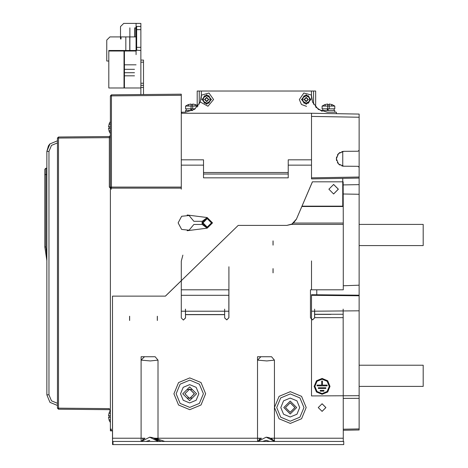 <?xml version="1.0" encoding="UTF-8"?>
<svg xmlns="http://www.w3.org/2000/svg" width="468" height="468" viewBox="0 0 468 468"><rect width="100%" height="100%" fill="white"/><g stroke="black" fill="none" stroke-linecap="round" stroke-linejoin="round"><path stroke-width="0.7" d="M203.527 172.534L203.527 177.828L203.527 174.02L288.218 174.02L288.218 177.828L288.218 159.834L311.507 159.834L311.507 113.256L181.297 113.256L181.297 159.834L203.527 159.834L203.527 172.534L288.218 172.534M315.672 107.084L315.672 91.026L197.215 91.026L197.215 106.996M191.09 108.81L191.09 104.001L188.247 104.616L191.09 104.001L191.09 104.616L192.676 104.616L192.676 104.001L195.519 104.616L192.676 104.001L192.676 108.81M192.594 110.501L185.533 110.501L185.533 112.197M197.999 106.055L185.533 106.055L185.533 108.81L195.261 108.81M195.519 104.616L194.688 106.055M327.653 108.81L327.653 104.001L324.81 104.616L327.653 104.001L327.653 104.616L329.238 104.616L329.238 104.001L332.081 104.616L329.238 104.001L329.238 108.81M334.795 112.197L334.795 110.501L322.095 110.501L322.095 111.302L315.672 107.049M322.095 108.81L334.795 108.81L334.795 106.055L322.095 106.055L322.095 108.81M332.081 104.616L331.25 106.055M109.114 416.555L109.143 415.765L109.143 417.357L109.143 415.765L108.523 415.754L109.114 412.911L108.523 415.765L109.143 412.922L110.372 413.636M109.143 420.2L108.523 417.357L109.143 420.2L110.372 419.486M109.143 417.357L110.372 417.357M109.114 412.893L110.349 410.518L109.114 412.911M108.523 417.339L109.138 417.339L108.523 417.357M109.143 123.921L108.523 126.764L109.143 123.921L110.372 124.634M109.138 131.186L108.523 128.355L109.143 128.337L108.523 128.337L109.143 131.198L110.372 130.484M109.114 127.553L109.143 128.355L108.523 128.355L110.372 128.355M109.143 128.355L109.143 126.764L108.523 126.764L110.372 126.764M143.506 62.18L143.506 60.062L140.856 60.062L140.856 85.363L143.506 85.363L143.506 62.18L140.856 62.18M111.437 189.171L109.319 187.054L111.425 187.054L111.431 188.113L110.372 187.054L110.372 95.887L111.419 94.828L111.425 95.887L181.297 95.273L181.297 94.203L143.506 94.548L143.506 85.363L140.856 85.363M136.094 54.627L136.094 50.503L124.453 50.503L124.453 87.972L140.856 87.972L140.856 23.4L136.094 23.4L136.094 29.648L136.094 23.4L123.71 23.4L136.094 23.4M135.568 27.846L136.094 28.378L136.094 51.03L124.453 51.03M124.026 51.03L124.026 50.503L108.781 50.503L108.781 87.972L124.026 87.972L124.026 51.03L108.781 51.03M158.02 360.126L150.368 360.968L141.084 360.126L141.084 356.733L155.119 356.733L158.02 360.126L158.02 438.247L154.37 438.247M314.613 309.096L314.671 317.836L312.554 319.954L310.436 317.836L310.436 289.786L343.249 289.786L343.249 224.394L291.336 224.394L286.831 225.4L238.206 225.4L165.426 296.133L112.507 296.133L112.507 438.247L141.084 438.247L141.137 441.423L144.992 438.247L141.084 438.247L141.084 360.126L144.472 356.733M274.447 360.126L266.801 360.968L257.511 360.126L257.511 356.733L271.545 356.733L274.447 360.126L274.453 407.546L279.103 418.778L290.335 423.423L301.556 418.766L306.201 407.534L301.544 396.314L290.312 391.669L279.098 396.326L274.447 407.546L274.447 438.247L270.796 438.247M257.511 438.247L158.02 438.247L257.511 438.247L257.57 441.423L261.425 438.247L257.511 438.247L257.511 360.126L260.898 356.733M136.094 26.998L136.627 26.471L136.094 26.998L136.627 26.471L136.627 50.462L136.094 49.93L136.094 47.327L140.856 47.327M140.856 29.648L136.094 29.648L136.094 47.327M110.372 135.492L110.062 136.241L109.319 136.551L110.372 135.492M189.786 409.664L201.006 405.007L205.645 393.775L200.988 382.555L189.762 377.91L178.542 382.567L173.897 393.799L178.554 405.019L189.786 409.664M290.236 398.098L296.917 400.865L299.684 407.546L296.917 414.227L290.236 417L283.555 414.227L280.788 407.546L283.555 400.865L290.236 398.098M290.306 421.177L299.947 417.187L303.937 407.546L299.947 397.911L290.306 393.916L280.671 397.911L276.682 407.546L280.671 417.187L290.306 421.177M189.68 402.925L183.216 400.251L180.537 393.787L183.216 387.323L189.68 384.649L196.139 387.323L198.818 393.787L196.139 400.251L189.68 402.925M189.756 407.417L199.391 403.428L203.387 393.787L199.391 384.146L189.756 380.156L180.121 384.146L176.126 393.787L180.121 403.428L189.756 407.417M178.121 222.873L181.637 216.28L189.078 215.526L193.84 221.288L202.182 221.288L202.182 224.459L193.84 224.459L189.078 230.221L181.637 229.466L178.121 222.873M261.179 441.423L257.733 441.423L266.193 437.188L269.223 437.633L273.552 440.172L274.622 441.423M141.359 441.423L149.766 437.188L152.79 437.633L157.125 440.166L158.196 441.423M203.001 222.873L207.236 218.638L211.466 222.873L207.236 227.109L203.001 222.873M193.84 224.459L202.182 224.459L207.236 228.168L201.942 222.873L207.236 217.579L212.525 222.873L207.236 228.168L187.118 230.742M311.507 178.887L311.507 177.828L311.507 178.887L311.507 177.828L311.507 178.887L359.143 178.056L359.143 167.38L358.079 166.31L343.728 166.187L338.534 163.993L336.381 158.775L338.534 153.557L343.728 151.363L341.821 151.632M306.558 106.365L301.468 104.481L299.321 99.491L303.837 93.033L311.46 95.057L312.56 102.123L318.398 109.436L327.337 112.197L336.369 112.197L336.381 113.689L359.143 114.087L311.507 113.256L311.507 116.433L359.143 117.263L359.143 114.087L359.143 150.169L358.079 151.24L343.728 151.363M181.812 113.256L181.812 112.197L185.457 112.197L194.454 109.401L200.286 102.001L207.968 106.254L213.572 99.491L208.985 93.003L201.339 95.174L201.339 91.026L201.339 95.174L200.286 102.001L201.339 96.314L201.339 91.026L201.339 95.174M304.083 99.491L306.201 97.373L308.318 99.491L306.201 101.609L304.083 99.491L306.201 101.609L308.318 99.491L306.201 97.373L304.083 99.491M204.574 99.491L206.692 97.373L208.81 99.491L206.692 101.609L204.574 99.491L206.692 101.609L208.81 99.491L206.692 97.373L204.574 99.491M201.93 99.491L206.692 94.729L211.46 99.491L206.692 104.259L201.93 99.491M301.439 99.491L306.201 94.729L310.968 99.491L306.201 104.259L301.439 99.491M304.487 99.491L306.201 101.211L307.921 99.491L306.201 97.777L304.487 99.491M204.978 99.491L206.692 101.211L208.412 99.491L206.692 97.777L204.978 99.491M57.441 405.446L49.953 402.345L46.853 394.857L46.853 151.38L49.953 143.892L57.441 140.792M49.789 144.056L48.42 145.835L46.853 151.375L48.97 151.38L51.451 145.39L57.441 142.91L57.441 403.328L51.451 400.848L48.97 394.857L48.97 151.38M330.016 386.375L327.694 380.765L322.078 378.436L316.467 380.765L314.139 386.375L316.467 391.991L322.078 394.313L327.694 391.991L330.016 386.375M333.567 184.451L338.329 189.218L333.567 193.98M333.62 184.451L328.858 189.218L333.62 193.98L338.387 189.218L333.62 184.451M290.16 402.784L294.922 407.546L290.16 412.314M290.213 402.784L285.451 407.546L290.213 412.314L294.975 407.546L290.213 402.784M189.604 389.025L194.366 393.787L189.604 398.549M189.663 389.025L184.901 393.787L189.663 398.549L194.425 393.787L189.663 389.025M314.133 386.375L316.456 380.765L322.072 378.436L327.682 380.765L330.004 386.375L327.682 391.991L322.072 394.313L316.456 391.991L314.133 386.375M314.87 386.375L316.982 391.464L322.072 393.576L327.155 391.464L329.267 386.375L327.155 381.285L322.072 379.179L316.982 381.285L314.87 386.375L316.988 381.285L322.078 379.179L327.167 381.285L329.273 386.375L327.167 391.464L322.078 393.576L316.988 391.464L314.882 386.375M290.219 401.094L296.671 407.552L290.207 414.005L283.76 407.54L290.219 401.094M189.669 400.678L182.766 393.793L189.657 386.896L196.554 393.781L189.669 400.678M164.73 441.423L155.651 438.259L154.124 438.13M311.507 260.928L311.507 289.786M343.249 398.397L359.143 398.321L359.143 310.799L311.507 311.214L311.507 357.792M316.801 289.786L316.801 294.793M182.883 255.107L181.297 261.121L181.297 311.214L228.934 311.214L228.934 266.754M288.218 165.128L311.507 165.128L288.218 165.128M203.527 165.128L181.297 165.128M191.786 389.551L187.481 389.551M191.792 398.022L187.475 398.022M228.934 295.337L181.297 295.337M187.118 215.005L207.248 217.567L202.182 221.288L193.84 221.288M359.143 365.204L423.189 365.204L423.189 386.375L359.143 386.375M46.853 256.4L45.87 246.923L45.922 168.193L46.853 168.24L46.853 151.907M46.853 168.24L45.922 168.193L44.811 169.246L44.811 246.928L46.853 260.67L46.853 367.017M46.853 260.653L44.811 246.928L45.87 246.923M359.143 310.799L359.143 295.168L311.507 294.752L311.507 395.905L359.143 395.671M359.143 176.998L311.507 177.828L311.507 116.433M340.049 152.381L338.528 153.557M338.475 153.615L337.364 155.089M336.632 156.868L336.387 158.57M336.387 158.98L336.632 160.682M337.364 162.46L338.475 163.935M338.528 163.993L340.049 165.169M341.821 165.918L342.734 166.111L342.734 151.439M359.143 178.056L359.143 184.644L342.734 184.93L342.734 178.343L342.734 206.482L342.734 194.015L359.143 194.302L359.143 285.205L343.249 285.761M112.449 430.835L110.372 430.835L110.372 117.491M343.728 166.187L342.734 166.111M343.249 430.285L359.143 430.004L359.143 428.945L343.249 429.226M359.143 398.321L359.143 428.945M359.143 285.205L359.143 295.753L311.507 295.337M359.143 184.644L359.143 194.302M359.143 167.38L359.143 150.169M359.143 224.406L423.189 224.406L423.189 245.583L359.143 245.583M201.287 97.56L201.141 98.818M201.018 99.491L201.339 96.314L201.018 99.491M336.369 113.689L336.369 112.197M311.46 95.057L311.46 91.026L311.46 96.314L312.56 102.123M211.091 113.256L202.299 113.256L211.091 113.256M301.807 113.256L310.6 113.256L301.807 113.256M311.507 97.56L311.659 98.812M309.412 101.345L306.201 103.2L302.995 101.345L302.995 97.642L306.201 95.788L309.412 97.642L309.412 101.345L308.342 103.2L304.065 103.2L301.924 99.491L304.065 95.788L308.342 95.788L310.483 99.491L309.412 101.345M209.904 101.345L206.692 103.2L203.486 101.345L203.486 97.642L206.692 95.788L209.904 97.642L209.904 101.345L208.833 103.2L204.557 103.2L202.416 99.491L204.557 95.788L208.833 95.788L210.974 99.491L209.904 101.345M185.533 106.055L185.533 108.81L185.533 106.055L188.23 104.586M191.096 110.501L190.476 108.81L191.096 110.501M191.886 110.501L191.266 108.81M195.536 104.586L198.087 105.943M189.078 106.055L188.247 104.616M192.676 104.616L191.09 104.616M334.795 106.055L334.795 108.81L334.795 106.055L332.099 104.586M327.653 110.501L327.038 108.81L327.653 110.501M328.442 110.501L327.828 108.81M324.792 104.586L322.095 106.055M325.64 106.055L324.81 104.616M329.238 104.616L327.653 104.616M46.853 394.325L46.853 371.036M46.853 394.758L48.97 394.857M109.319 409.67L58.488 409.225L57.441 408.172L57.441 138.072L58.488 136.995L58.488 409.225L57.441 408.172L109.319 408.611L109.319 409.67L110.372 410.728L110.372 429.185L111.419 429.185M109.319 136.568L58.488 136.995L57.441 138.072L109.319 137.627L109.319 136.568L110.372 135.509M109.114 420.211L110.372 422.622L110.372 429.168M181.297 189.171L181.297 94.214L111.419 94.811L110.372 95.864L111.419 94.811M118.837 94.764L140.856 94.554L140.856 87.972M109.138 412.922L108.523 415.765L110.372 415.765M110.372 121.499L109.114 123.891L110.372 121.487M109.114 131.21L110.372 133.62M140.856 50.462L136.147 50.158M108.781 61.033L106.774 61.033L106.774 40.072L106.774 50.287L106.774 40.072L106.774 50.287L106.774 40.072L106.774 50.287L106.774 40.072L106.774 50.287L106.774 40.072L106.774 50.287L106.774 40.072L106.774 50.287L106.774 40.072L106.774 50.287L106.774 40.072L106.774 50.287L106.774 40.072L106.774 50.287L106.774 40.072L106.774 50.287L106.774 40.072L106.774 50.287L106.774 40.072L106.774 50.287L106.774 40.072L109.945 36.896L121.06 36.896L121.06 39.014M124.026 74.476L124.453 74.476M120.533 36.896L136.094 36.896M125.828 50.503L125.828 36.896M120.533 39.014L120.533 26.577L123.71 23.4M106.774 50.924L106.774 60.237M136.627 26.471L140.856 26.471L136.627 26.471M134.72 36.896L134.72 27.846M124.453 64.789L136.094 64.789M124.453 75.798L134.509 75.798M134.509 72.692L124.453 72.692M129.741 50.503L129.741 37.107M343.249 224.394L343.149 181.806L312.396 181.806L296.466 218.995L291.921 224.067L286.773 225.4M343.301 441.423L343.19 309.096M157.383 316.251L157.383 320.486L157.383 316.251M129.654 316.251L129.654 320.486L129.654 316.251M273.072 268.614L273.072 272.844L273.072 268.614M273.072 240.874L273.072 245.109L273.072 240.874M207.81 314.671L224.646 314.671L224.71 317.942L226.816 319.849L228.934 317.731L228.934 289.786L181.303 289.786L181.303 317.942L183.421 320.059L185.539 317.942L185.486 314.671L224.646 314.671L224.646 309.096M325.886 407.546L322.078 403.738L318.269 407.546L322.078 411.36L325.886 407.546M158.02 438.247L158.055 441.189M343.19 438.247L274.447 438.247L274.482 441.189M112.507 296.133L112.56 444.6L343.746 444.6L343.746 441.423L112.56 441.423L112.507 438.247M312.495 319.954L314.613 317.836L314.56 311.185M238.206 225.4L165.374 296.133M129.595 316.251L129.595 320.486M273.019 268.614L273.019 272.844M273.019 240.874L273.019 245.109M157.33 316.251L157.33 320.486M228.881 289.786L228.881 317.731L226.764 319.849L224.658 317.942M185.539 317.836L183.368 320.059M322.025 403.738L325.833 407.546L322.025 411.36M314.613 314.397L330.882 314.397M296.466 218.995L312.454 181.806M296.525 218.995L293.436 223.084L343.243 223.084M291.336 224.394L293.436 223.084M113.004 444.6L113.004 441.423M266.193 437.194L274.663 441.423M259.342 444.6L156.3 444.6L259.342 444.6M143.062 444.6L156.3 444.6M272.733 444.6L259.494 444.6M270.001 441.423L266.187 440.365L262.373 441.423M259.231 438.247L259.231 439.663M156.189 439.37L156.189 438.247M142.804 438.247L142.804 439.663M149.76 440.365L145.94 441.423M149.608 437.188L158.237 441.423M141.301 441.423L144.747 441.423M185.48 317.836L185.427 309.096M185.486 314.671L185.486 309.096M323.92 390.4L323.92 391.143L320.223 391.143L320.223 390.4L323.932 390.4L323.932 391.143L320.223 391.143L320.217 390.4L323.932 390.4M318.375 388.493L318.375 387.756L325.781 387.756L325.781 388.493L318.375 388.493M317.052 385.848L317.052 385.105L321.709 385.105L321.709 381.081L322.446 381.081L322.446 385.105L327.109 385.105L327.109 385.848L317.052 385.848L317.041 385.105L321.697 385.105L321.697 381.081L322.446 381.081L322.44 385.105L327.109 385.105L327.109 385.848L317.041 385.848M318.363 388.493L318.363 387.756L325.781 387.756L325.781 388.493L318.363 388.493M44.811 174.546L46.853 174.593M313.566 104.218L313.566 91.026M199.274 104.142L199.274 91.026M109.319 187.054L109.325 136.872M110.372 137.627L109.319 137.627M111.419 430.244L110.372 429.185L111.419 430.244M110.372 187.054L111.431 188.113L181.297 188.113M110.372 95.887L111.425 95.887L111.425 187.054L181.297 187.054M140.856 83.246L143.506 83.246M143.506 87.475L140.856 87.475M135.036 27.846L135.036 36.896M124.453 69.346L134.509 69.346M129.899 27.846L129.899 50.503M274.447 438.247L343.249 438.247M343.249 317.673L314.671 317.673M314.613 317.667L343.19 317.667M141.084 438.247L112.449 438.247M314.613 314.291L343.19 314.291M301.977 206.154L343.149 206.154M343.149 206.482L301.837 206.482M185.486 314.566L224.646 314.566M203.527 177.828L288.218 177.828M186.217 110.501L186.217 108.81M322.774 110.501L322.774 108.81L322.774 110.501M334.111 110.501L334.111 108.81M124.026 74.108L124.453 74.108M124.026 64.578L124.453 64.578M124.026 67.07L124.453 67.07M124.026 71.622L124.453 71.622M124.026 71.464L124.453 71.464M124.026 67.228L124.453 67.228M124.453 60.559L124.026 60.559M124.453 56.85L124.026 56.85M155.23 438.715L161.138 441.423M168.071 444.6L172.984 444.6M156.4 439.528L155.546 438.914M270.65 438.247L271.826 438.82"/></g></svg>
